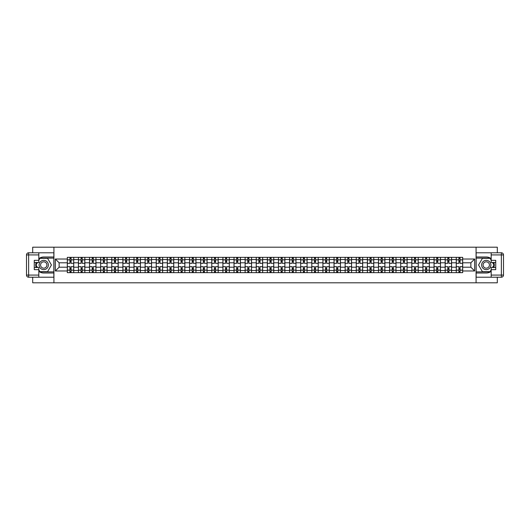 <?xml version="1.0" encoding="UTF-8"?>
<svg xmlns="http://www.w3.org/2000/svg" width="530" height="530" viewBox="0 0 530 530"><rect width="100%" height="100%" fill="white"/><g stroke="black" fill="none" stroke-linecap="round" stroke-linejoin="round"><path stroke-width="0.79" d="M32.694 277.216L32.694 282.808L497.306 282.808L497.306 277.216M497.306 252.784L497.306 247.192L32.694 247.192L32.694 252.784M78.433 272.659L78.433 259.514L73.73 259.514L73.73 272.659M73.73 259.514L73.73 257.341M78.433 259.514L78.433 257.341M84.84 257.341L84.84 272.659M89.543 272.659L89.543 257.341M95.957 257.341L95.957 272.659M100.66 272.659L100.66 257.341M107.067 257.341L107.067 272.659M111.77 272.659L111.77 257.341M118.183 257.341L118.183 272.659M122.88 272.659L122.88 257.341M129.293 257.341L129.293 272.659M133.997 272.659L133.997 257.341M140.41 257.341L140.41 272.659M145.107 272.659L145.107 257.341M151.52 257.341L151.52 272.659M156.224 272.659L156.224 257.341M162.63 257.341L162.63 272.659M167.334 272.659L167.334 257.341M173.747 257.341L173.747 272.659M178.444 272.659L178.444 257.341M184.857 257.341L184.857 272.659M189.561 272.659L189.561 257.341M195.974 257.341L195.974 272.659M200.671 272.659L200.671 257.341M207.084 257.341L207.084 272.659M211.788 272.659L211.788 257.341M218.194 257.341L218.194 272.659M222.898 272.659L222.898 257.341M229.311 257.341L229.311 272.659M234.015 272.659L234.015 257.341M240.421 257.341L240.421 272.659M245.125 272.659L245.125 257.341M251.538 257.341L251.538 272.659M256.235 272.659L256.235 257.341M262.648 257.341L262.648 272.659M267.352 272.659L267.352 257.341M273.765 257.341L273.765 272.659M278.462 272.659L278.462 257.341M284.875 257.341L284.875 272.659M289.579 272.659L289.579 257.341M295.985 257.341L295.985 272.659M300.689 272.659L300.689 257.341M307.102 257.341L307.102 272.659M311.806 272.659L311.806 257.341M318.212 257.341L318.212 272.659M322.916 272.659L322.916 257.341M329.329 257.341L329.329 272.659M334.026 272.659L334.026 257.341M340.439 257.341L340.439 272.659M345.143 272.659L345.143 257.341M351.556 257.341L351.556 272.659M356.253 272.659L356.253 257.341M362.666 257.341L362.666 272.659M367.369 272.659L367.369 257.341M373.776 257.341L373.776 272.659M378.48 272.659L378.48 257.341M384.893 257.341L384.893 272.659M389.59 272.659L389.59 257.341M396.003 257.341L396.003 272.659M400.707 272.659L400.707 257.341M407.119 257.341L407.119 272.659M411.817 272.659L411.817 257.341M418.23 257.341L418.23 272.659M422.933 272.659L422.933 257.341M429.34 257.341L429.34 272.659M434.043 272.659L434.043 257.341M440.457 257.341L440.457 272.659M445.16 272.659L445.16 257.341M451.567 257.341L451.567 272.659M456.27 272.659L456.27 257.341M456.27 267.206L451.567 267.206M445.16 267.206L440.457 267.206M434.043 267.206L429.34 267.206M422.933 267.206L418.23 267.206M411.817 267.206L407.119 267.206M400.707 267.206L396.003 267.206M389.59 267.206L384.893 267.206M378.48 267.206L373.776 267.206M367.369 267.206L362.666 267.206M356.253 267.206L351.556 267.206M345.143 267.206L340.439 267.206M334.026 267.206L329.329 267.206M322.916 267.206L318.212 267.206M311.806 267.206L307.102 267.206M300.689 267.206L295.985 267.206M289.579 267.206L284.875 267.206M278.462 267.206L273.765 267.206M267.352 267.206L262.648 267.206M256.235 267.206L251.538 267.206M245.125 267.206L240.421 267.206M234.015 267.206L229.311 267.206M222.898 267.206L218.194 267.206M211.788 267.206L207.084 267.206M200.671 267.206L195.974 267.206M189.561 267.206L184.857 267.206M178.444 267.206L173.747 267.206M167.334 267.206L162.63 267.206M156.224 267.206L151.52 267.206M145.107 267.206L140.41 267.206M133.997 267.206L129.293 267.206M122.88 267.206L118.183 267.206M111.77 267.206L107.067 267.206M100.66 267.206L95.957 267.206M89.543 267.206L84.84 267.206M78.433 267.206L73.73 267.206M456.27 262.794L451.567 262.794M445.16 262.794L440.457 262.794M434.043 262.794L429.34 262.794M422.933 262.794L418.23 262.794M411.817 262.794L407.119 262.794M400.707 262.794L396.003 262.794M389.59 262.794L384.893 262.794M378.48 262.794L373.776 262.794M367.369 262.794L362.666 262.794M356.253 262.794L351.556 262.794M345.143 262.794L340.439 262.794M334.026 262.794L329.329 262.794M322.916 262.794L318.212 262.794M311.806 262.794L307.102 262.794M300.689 262.794L295.985 262.794M289.579 262.794L284.875 262.794M278.462 262.794L273.765 262.794M267.352 262.794L262.648 262.794M256.235 262.794L251.538 262.794M245.125 262.794L240.421 262.794M234.015 262.794L229.311 262.794M222.898 262.794L218.194 262.794M211.788 262.794L207.084 262.794M200.671 262.794L195.974 262.794M189.561 262.794L184.857 262.794M178.444 262.794L173.747 262.794M167.334 262.794L162.63 262.794M156.224 262.794L151.52 262.794M145.107 262.794L140.41 262.794M133.997 262.794L129.293 262.794M122.88 262.794L118.183 262.794M111.77 262.794L107.067 262.794M100.66 262.794L95.957 262.794M89.543 262.794L84.84 262.794M78.433 262.794L73.73 262.794M59.128 267.206L67.317 267.206L67.317 262.794L59.128 262.794L59.128 267.206L55.352 270.982L55.352 259.018L67.317 259.018L67.317 262.794M462.683 262.794L462.683 267.206L470.872 267.206L470.872 262.794L462.683 262.794L462.683 257.341L67.317 257.341L67.317 259.018M462.683 259.018L474.648 259.018L474.648 270.982L462.683 270.982L462.683 267.206M67.317 267.206L67.317 272.659L462.683 272.659L462.683 270.982M67.317 270.982L55.352 270.982M476.072 282.808L476.072 247.192M53.928 282.808L53.928 247.192M71.093 271.592L69.953 271.592M69.953 258.408L71.093 258.408M82.21 271.592L81.07 271.592M81.07 258.408L82.21 258.408M93.32 271.592L92.18 271.592M92.18 258.408L93.32 258.408M104.43 271.592L103.29 271.592M103.29 258.408L104.43 258.408M115.547 271.592L114.407 271.592M114.407 258.408L115.547 258.408M126.657 271.592L125.517 271.592M125.517 258.408L126.657 258.408M137.774 271.592L136.634 271.592M136.634 258.408L137.774 258.408M148.884 271.592L147.744 271.592M147.744 258.408L148.884 258.408M160 271.592L158.854 271.592M158.854 258.408L160 258.408M171.11 271.592L169.971 271.592M169.971 258.408L171.11 258.408M182.221 271.592L181.081 271.592M181.081 258.408L182.221 258.408M193.337 271.592L192.198 271.592M192.198 258.408L193.337 258.408M204.448 271.592L203.308 271.592M203.308 258.408L204.448 258.408M215.564 271.592L214.425 271.592M214.425 258.408L215.564 258.408M226.674 271.592L225.535 271.592M225.535 258.408L226.674 258.408M237.785 271.592L236.645 271.592M236.645 258.408L237.785 258.408M248.901 271.592L247.762 271.592M247.762 258.408L248.901 258.408M260.011 271.592L258.872 271.592M258.872 258.408L260.011 258.408M271.128 271.592L269.989 271.592M269.989 258.408L271.128 258.408M282.238 271.592L281.099 271.592M281.099 258.408L282.238 258.408M293.355 271.592L292.215 271.592M292.215 258.408L293.355 258.408M304.465 271.592L303.326 271.592M303.326 258.408L304.465 258.408M315.575 271.592L314.436 271.592M314.436 258.408L315.575 258.408M326.692 271.592L325.552 271.592M325.552 258.408L326.692 258.408M337.802 271.592L336.663 271.592M336.663 258.408L337.802 258.408M348.919 271.592L347.779 271.592M347.779 258.408L348.919 258.408M360.029 271.592L358.889 271.592M358.889 258.408L360.029 258.408M371.146 271.592L370 271.592M370 258.408L371.146 258.408M382.256 271.592L381.116 271.592M381.116 258.408L382.256 258.408M393.366 271.592L392.226 271.592M392.226 258.408L393.366 258.408M404.483 271.592L403.343 271.592M403.343 258.408L404.483 258.408M415.593 271.592L414.453 271.592M414.453 258.408L415.593 258.408M426.71 271.592L425.57 271.592M425.57 258.408L426.71 258.408M437.82 271.592L436.68 271.592M436.68 258.408L437.82 258.408M448.93 271.592L447.79 271.592M447.79 258.408L448.93 258.408M460.047 271.592L458.907 271.592M458.907 258.408L460.047 258.408M55.352 259.018L59.128 262.794M470.872 267.206L474.648 270.982M470.872 262.794L474.648 259.018M73.697 272.659L73.697 263.324L71.093 263.324L71.093 257.341M69.953 257.341L69.953 263.324L67.356 263.324L67.356 257.341M73.697 263.324L73.697 257.341M67.356 272.659L67.356 266.676L69.953 266.676L69.953 272.659M71.093 272.659L71.093 266.676L73.697 266.676M69.953 261.76L71.093 261.76M67.356 266.676L67.356 263.324M71.093 268.24L69.953 268.24M71.093 271.731L69.953 271.731M69.953 269.167L71.093 269.167M71.093 260.833L69.953 260.833M69.953 258.269L71.093 258.269M38.822 271.327A8.016 8.016 0 0 0 43.738 273.016L53.855 273.016L53.855 277.216L28.64 277.216A2.14 2.14 0 0 1 26.5 275.083L26.5 254.917A2.14 2.14 0 0 1 28.64 252.784L38.822 252.784L38.822 262.469L34.264 262.469M38.822 252.784L53.855 252.784L53.855 256.984L43.738 256.984A8.016 8.016 0 0 0 38.822 258.673M36.133 262.469A8.016 8.016 0 0 0 36.133 267.531M53.855 273.016L53.855 256.984M34.264 267.531L38.822 267.531L38.822 277.216M38.822 260.336L34.264 260.336L34.264 269.664L38.822 269.664M53.855 258.123L39.77 258.123L38.822 259.766M38.822 270.234L39.77 271.877L53.855 271.877M37.259 262.469L35.801 265L37.259 267.531M491.177 258.673A8.016 8.016 0 0 0 486.262 256.984L476.145 256.984L476.145 252.784L501.36 252.784A2.14 2.14 0 0 1 503.5 254.917L503.5 275.083A2.14 2.14 0 0 1 501.36 277.216L491.177 277.216L491.177 267.531L495.735 267.531M491.177 277.216L476.145 277.216L476.145 273.016L486.262 273.016A8.016 8.016 0 0 0 491.177 271.327M493.867 267.531A8.016 8.016 0 0 0 493.867 262.469M476.145 256.984L476.145 273.016M495.735 262.469L491.177 262.469L491.177 252.784M491.177 269.664L495.735 269.664L495.735 260.336L491.177 260.336M476.145 271.877L490.23 271.877L491.177 270.234M491.177 259.766L490.23 258.123L476.145 258.123M492.741 267.531L494.199 265L492.741 262.469M39.107 265A4.631 4.631 0 0 0 43.738 269.631A4.631 4.631 0 0 0 48.369 265A4.631 4.631 0 0 0 43.738 260.369A4.631 4.631 0 0 0 39.107 265M40.572 265A3.167 3.167 0 0 0 43.738 268.167A3.167 3.167 0 0 0 46.912 265A3.167 3.167 0 0 0 43.738 261.833A3.167 3.167 0 0 0 40.572 265M38.822 260.19L39.896 258.342L47.587 258.342L51.43 265L47.587 271.658L39.896 271.658L38.822 269.81M37.511 267.531L36.047 265L37.511 262.469M481.631 265A4.631 4.631 0 0 0 486.262 269.631A4.631 4.631 0 0 0 490.893 265A4.631 4.631 0 0 0 486.262 260.369A4.631 4.631 0 0 0 481.631 265M483.088 265A3.167 3.167 0 0 0 486.262 268.167A3.167 3.167 0 0 0 489.428 265A3.167 3.167 0 0 0 486.262 261.833A3.167 3.167 0 0 0 483.088 265M491.177 269.81L490.104 271.658L482.413 271.658L478.57 265L482.413 258.342L490.104 258.342L491.177 260.19M492.489 262.469L493.953 265L492.489 267.531M84.807 272.659L84.807 263.324L82.21 263.324L82.21 257.341M81.07 257.341L81.07 263.324L78.466 263.324L78.466 257.341M84.807 263.324L84.807 257.341M78.466 272.659L78.466 266.676L81.07 266.676L81.07 272.659M82.21 272.659L82.21 266.676L84.807 266.676M81.07 261.76L82.21 261.76M78.466 266.676L78.466 263.324M82.21 268.24L81.07 268.24M82.21 271.731L81.07 271.731M81.07 269.167L82.21 269.167M82.21 260.833L81.07 260.833M81.07 258.269L82.21 258.269M95.917 272.659L95.917 263.324L93.32 263.324L93.32 257.341M92.18 257.341L92.18 263.324L89.583 263.324L89.583 257.341M95.917 263.324L95.917 257.341M89.583 272.659L89.583 266.676L92.18 266.676L92.18 272.659M93.32 272.659L93.32 266.676L95.917 266.676M92.18 261.76L93.32 261.76M89.583 266.676L89.583 263.324M93.32 268.24L92.18 268.24M93.32 271.731L92.18 271.731M92.18 269.167L93.32 269.167M93.32 260.833L92.18 260.833M92.18 258.269L93.32 258.269M107.034 272.659L107.034 263.324L104.43 263.324L104.43 257.341M103.29 257.341L103.29 263.324L100.693 263.324L100.693 257.341M107.034 263.324L107.034 257.341M100.693 272.659L100.693 266.676L103.29 266.676L103.29 272.659M104.43 272.659L104.43 266.676L107.034 266.676M103.29 261.76L104.43 261.76M100.693 266.676L100.693 263.324M104.43 268.24L103.29 268.24M104.43 271.731L103.29 271.731M103.29 269.167L104.43 269.167M104.43 260.833L103.29 260.833M103.29 258.269L104.43 258.269M118.144 272.659L118.144 263.324L115.547 263.324L115.547 257.341M114.407 257.341L114.407 263.324L111.803 263.324L111.803 257.341M118.144 263.324L118.144 257.341M111.803 272.659L111.803 266.676L114.407 266.676L114.407 272.659M115.547 272.659L115.547 266.676L118.144 266.676M114.407 261.76L115.547 261.76M111.803 266.676L111.803 263.324M115.547 268.24L114.407 268.24M115.547 271.731L114.407 271.731M114.407 269.167L115.547 269.167M115.547 260.833L114.407 260.833M114.407 258.269L115.547 258.269M129.26 272.659L129.26 263.324L126.657 263.324L126.657 257.341M125.517 257.341L125.517 263.324L122.92 263.324L122.92 257.341M129.26 263.324L129.26 257.341M122.92 272.659L122.92 266.676L125.517 266.676L125.517 272.659M126.657 272.659L126.657 266.676L129.26 266.676M125.517 261.76L126.657 261.76M122.92 266.676L122.92 263.324M126.657 268.24L125.517 268.24M126.657 271.731L125.517 271.731M125.517 269.167L126.657 269.167M126.657 260.833L125.517 260.833M125.517 258.269L126.657 258.269M140.37 272.659L140.37 263.324L137.774 263.324L137.774 257.341M136.634 257.341L136.634 263.324L134.03 263.324L134.03 257.341M140.37 263.324L140.37 257.341M134.03 272.659L134.03 266.676L136.634 266.676L136.634 272.659M137.774 272.659L137.774 266.676L140.37 266.676M136.634 261.76L137.774 261.76M134.03 266.676L134.03 263.324M137.774 268.24L136.634 268.24M137.774 271.731L136.634 271.731M136.634 269.167L137.774 269.167M137.774 260.833L136.634 260.833M136.634 258.269L137.774 258.269M151.487 272.659L151.487 263.324L148.884 263.324L148.884 257.341M147.744 257.341L147.744 263.324L145.147 263.324L145.147 257.341M151.487 263.324L151.487 257.341M145.147 272.659L145.147 266.676L147.744 266.676L147.744 272.659M148.884 272.659L148.884 266.676L151.487 266.676M147.744 261.76L148.884 261.76M145.147 266.676L145.147 263.324M148.884 268.24L147.744 268.24M148.884 271.731L147.744 271.731M147.744 269.167L148.884 269.167M148.884 260.833L147.744 260.833M147.744 258.269L148.884 258.269M162.597 272.659L162.597 263.324L160 263.324L160 257.341M158.854 257.341L158.854 263.324L156.257 263.324L156.257 257.341M162.597 263.324L162.597 257.341M156.257 272.659L156.257 266.676L158.854 266.676L158.854 272.659M160 272.659L160 266.676L162.597 266.676M158.854 261.76L160 261.76M156.257 266.676L156.257 263.324M160 268.24L158.854 268.24M160 271.731L158.854 271.731M158.854 269.167L160 269.167M160 260.833L158.854 260.833M158.854 258.269L160 258.269M173.707 272.659L173.707 263.324L171.11 263.324L171.11 257.341M169.971 257.341L169.971 263.324L167.367 263.324L167.367 257.341M173.707 263.324L173.707 257.341M167.367 272.659L167.367 266.676L169.971 266.676L169.971 272.659M171.11 272.659L171.11 266.676L173.707 266.676M169.971 261.76L171.11 261.76M167.367 266.676L167.367 263.324M171.11 268.24L169.971 268.24M171.11 271.731L169.971 271.731M169.971 269.167L171.11 269.167M171.11 260.833L169.971 260.833M169.971 258.269L171.11 258.269M184.824 272.659L184.824 263.324L182.221 263.324L182.221 257.341M181.081 257.341L181.081 263.324L178.484 263.324L178.484 257.341M184.824 263.324L184.824 257.341M178.484 272.659L178.484 266.676L181.081 266.676L181.081 272.659M182.221 272.659L182.221 266.676L184.824 266.676M181.081 261.76L182.221 261.76M178.484 266.676L178.484 263.324M182.221 268.24L181.081 268.24M182.221 271.731L181.081 271.731M181.081 269.167L182.221 269.167M182.221 260.833L181.081 260.833M181.081 258.269L182.221 258.269M195.934 272.659L195.934 263.324L193.337 263.324L193.337 257.341M192.198 257.341L192.198 263.324L189.594 263.324L189.594 257.341M195.934 263.324L195.934 257.341M189.594 272.659L189.594 266.676L192.198 266.676L192.198 272.659M193.337 272.659L193.337 266.676L195.934 266.676M192.198 261.76L193.337 261.76M189.594 266.676L189.594 263.324M193.337 268.24L192.198 268.24M193.337 271.731L192.198 271.731M192.198 269.167L193.337 269.167M193.337 260.833L192.198 260.833M192.198 258.269L193.337 258.269M207.051 272.659L207.051 263.324L204.448 263.324L204.448 257.341M203.308 257.341L203.308 263.324L200.711 263.324L200.711 257.341M207.051 263.324L207.051 257.341M200.711 272.659L200.711 266.676L203.308 266.676L203.308 272.659M204.448 272.659L204.448 266.676L207.051 266.676M203.308 261.76L204.448 261.76M200.711 266.676L200.711 263.324M204.448 268.24L203.308 268.24M204.448 271.731L203.308 271.731M203.308 269.167L204.448 269.167M204.448 260.833L203.308 260.833M203.308 258.269L204.448 258.269M218.161 272.659L218.161 263.324L215.564 263.324L215.564 257.341M214.425 257.341L214.425 263.324L211.821 263.324L211.821 257.341M218.161 263.324L218.161 257.341M211.821 272.659L211.821 266.676L214.425 266.676L214.425 272.659M215.564 272.659L215.564 266.676L218.161 266.676M214.425 261.76L215.564 261.76M211.821 266.676L211.821 263.324M215.564 268.24L214.425 268.24M215.564 271.731L214.425 271.731M214.425 269.167L215.564 269.167M215.564 260.833L214.425 260.833M214.425 258.269L215.564 258.269M229.278 272.659L229.278 263.324L226.674 263.324L226.674 257.341M225.535 257.341L225.535 263.324L222.938 263.324L222.938 257.341M229.278 263.324L229.278 257.341M222.938 272.659L222.938 266.676L225.535 266.676L225.535 272.659M226.674 272.659L226.674 266.676L229.278 266.676M225.535 261.76L226.674 261.76M222.938 266.676L222.938 263.324M226.674 268.24L225.535 268.24M226.674 271.731L225.535 271.731M225.535 269.167L226.674 269.167M226.674 260.833L225.535 260.833M225.535 258.269L226.674 258.269M240.388 272.659L240.388 263.324L237.785 263.324L237.785 257.341M236.645 257.341L236.645 263.324L234.048 263.324L234.048 257.341M240.388 263.324L240.388 257.341M234.048 272.659L234.048 266.676L236.645 266.676L236.645 272.659M237.785 272.659L237.785 266.676L240.388 266.676M236.645 261.76L237.785 261.76M234.048 266.676L234.048 263.324M237.785 268.24L236.645 268.24M237.785 271.731L236.645 271.731M236.645 269.167L237.785 269.167M237.785 260.833L236.645 260.833M236.645 258.269L237.785 258.269M251.498 272.659L251.498 263.324L248.901 263.324L248.901 257.341M247.762 257.341L247.762 263.324L245.158 263.324L245.158 257.341M251.498 263.324L251.498 257.341M245.158 272.659L245.158 266.676L247.762 266.676L247.762 272.659M248.901 272.659L248.901 266.676L251.498 266.676M247.762 261.76L248.901 261.76M245.158 266.676L245.158 263.324M248.901 268.24L247.762 268.24M248.901 271.731L247.762 271.731M247.762 269.167L248.901 269.167M248.901 260.833L247.762 260.833M247.762 258.269L248.901 258.269M262.615 272.659L262.615 263.324L260.011 263.324L260.011 257.341M258.872 257.341L258.872 263.324L256.275 263.324L256.275 257.341M262.615 263.324L262.615 257.341M256.275 272.659L256.275 266.676L258.872 266.676L258.872 272.659M260.011 272.659L260.011 266.676L262.615 266.676M258.872 261.76L260.011 261.76M256.275 266.676L256.275 263.324M260.011 268.24L258.872 268.24M260.011 271.731L258.872 271.731M258.872 269.167L260.011 269.167M260.011 260.833L258.872 260.833M258.872 258.269L260.011 258.269M273.725 272.659L273.725 263.324L271.128 263.324L271.128 257.341M269.989 257.341L269.989 263.324L267.385 263.324L267.385 257.341M273.725 263.324L273.725 257.341M267.385 272.659L267.385 266.676L269.989 266.676L269.989 272.659M271.128 272.659L271.128 266.676L273.725 266.676M269.989 261.76L271.128 261.76M267.385 266.676L267.385 263.324M271.128 268.24L269.989 268.24M271.128 271.731L269.989 271.731M269.989 269.167L271.128 269.167M271.128 260.833L269.989 260.833M269.989 258.269L271.128 258.269M284.842 272.659L284.842 263.324L282.238 263.324L282.238 257.341M281.099 257.341L281.099 263.324L278.502 263.324L278.502 257.341M284.842 263.324L284.842 257.341M278.502 272.659L278.502 266.676L281.099 266.676L281.099 272.659M282.238 272.659L282.238 266.676L284.842 266.676M281.099 261.76L282.238 261.76M278.502 266.676L278.502 263.324M282.238 268.24L281.099 268.24M282.238 271.731L281.099 271.731M281.099 269.167L282.238 269.167M282.238 260.833L281.099 260.833M281.099 258.269L282.238 258.269M295.952 272.659L295.952 263.324L293.355 263.324L293.355 257.341M292.215 257.341L292.215 263.324L289.612 263.324L289.612 257.341M295.952 263.324L295.952 257.341M289.612 272.659L289.612 266.676L292.215 266.676L292.215 272.659M293.355 272.659L293.355 266.676L295.952 266.676M292.215 261.76L293.355 261.76M289.612 266.676L289.612 263.324M293.355 268.24L292.215 268.24M293.355 271.731L292.215 271.731M292.215 269.167L293.355 269.167M293.355 260.833L292.215 260.833M292.215 258.269L293.355 258.269M307.062 272.659L307.062 263.324L304.465 263.324L304.465 257.341M303.326 257.341L303.326 263.324L300.722 263.324L300.722 257.341M307.062 263.324L307.062 257.341M300.722 272.659L300.722 266.676L303.326 266.676L303.326 272.659M304.465 272.659L304.465 266.676L307.062 266.676M303.326 261.76L304.465 261.76M300.722 266.676L300.722 263.324M304.465 268.24L303.326 268.24M304.465 271.731L303.326 271.731M303.326 269.167L304.465 269.167M304.465 260.833L303.326 260.833M303.326 258.269L304.465 258.269M318.179 272.659L318.179 263.324L315.575 263.324L315.575 257.341M314.436 257.341L314.436 263.324L311.839 263.324L311.839 257.341M318.179 263.324L318.179 257.341M311.839 272.659L311.839 266.676L314.436 266.676L314.436 272.659M315.575 272.659L315.575 266.676L318.179 266.676M314.436 261.76L315.575 261.76M311.839 266.676L311.839 263.324M315.575 268.24L314.436 268.24M315.575 271.731L314.436 271.731M314.436 269.167L315.575 269.167M315.575 260.833L314.436 260.833M314.436 258.269L315.575 258.269M329.289 272.659L329.289 263.324L326.692 263.324L326.692 257.341M325.552 257.341L325.552 263.324L322.949 263.324L322.949 257.341M329.289 263.324L329.289 257.341M322.949 272.659L322.949 266.676L325.552 266.676L325.552 272.659M326.692 272.659L326.692 266.676L329.289 266.676M325.552 261.76L326.692 261.76M322.949 266.676L322.949 263.324M326.692 268.24L325.552 268.24M326.692 271.731L325.552 271.731M325.552 269.167L326.692 269.167M326.692 260.833L325.552 260.833M325.552 258.269L326.692 258.269M340.406 272.659L340.406 263.324L337.802 263.324L337.802 257.341M336.663 257.341L336.663 263.324L334.066 263.324L334.066 257.341M340.406 263.324L340.406 257.341M334.066 272.659L334.066 266.676L336.663 266.676L336.663 272.659M337.802 272.659L337.802 266.676L340.406 266.676M336.663 261.76L337.802 261.76M334.066 266.676L334.066 263.324M337.802 268.24L336.663 268.24M337.802 271.731L336.663 271.731M336.663 269.167L337.802 269.167M337.802 260.833L336.663 260.833M336.663 258.269L337.802 258.269M351.516 272.659L351.516 263.324L348.919 263.324L348.919 257.341M347.779 257.341L347.779 263.324L345.176 263.324L345.176 257.341M351.516 263.324L351.516 257.341M345.176 272.659L345.176 266.676L347.779 266.676L347.779 272.659M348.919 272.659L348.919 266.676L351.516 266.676M347.779 261.76L348.919 261.76M345.176 266.676L345.176 263.324M348.919 268.24L347.779 268.24M348.919 271.731L347.779 271.731M347.779 269.167L348.919 269.167M348.919 260.833L347.779 260.833M347.779 258.269L348.919 258.269M362.633 272.659L362.633 263.324L360.029 263.324L360.029 257.341M358.889 257.341L358.889 263.324L356.292 263.324L356.292 257.341M362.633 263.324L362.633 257.341M356.292 272.659L356.292 266.676L358.889 266.676L358.889 272.659M360.029 272.659L360.029 266.676L362.633 266.676M358.889 261.76L360.029 261.76M356.292 266.676L356.292 263.324M360.029 268.24L358.889 268.24M360.029 271.731L358.889 271.731M358.889 269.167L360.029 269.167M360.029 260.833L358.889 260.833M358.889 258.269L360.029 258.269M373.743 272.659L373.743 263.324L371.146 263.324L371.146 257.341M370 257.341L370 263.324L367.403 263.324L367.403 257.341M373.743 263.324L373.743 257.341M367.403 272.659L367.403 266.676L370 266.676L370 272.659M371.146 272.659L371.146 266.676L373.743 266.676M370 261.76L371.146 261.76M367.403 266.676L367.403 263.324M371.146 268.24L370 268.24M371.146 271.731L370 271.731M370 269.167L371.146 269.167M371.146 260.833L370 260.833M370 258.269L371.146 258.269M384.853 272.659L384.853 263.324L382.256 263.324L382.256 257.341M381.116 257.341L381.116 263.324L378.513 263.324L378.513 257.341M384.853 263.324L384.853 257.341M378.513 272.659L378.513 266.676L381.116 266.676L381.116 272.659M382.256 272.659L382.256 266.676L384.853 266.676M381.116 261.76L382.256 261.76M378.513 266.676L378.513 263.324M382.256 268.24L381.116 268.24M382.256 271.731L381.116 271.731M381.116 269.167L382.256 269.167M382.256 260.833L381.116 260.833M381.116 258.269L382.256 258.269M395.97 272.659L395.97 263.324L393.366 263.324L393.366 257.341M392.226 257.341L392.226 263.324L389.63 263.324L389.63 257.341M395.97 263.324L395.97 257.341M389.63 272.659L389.63 266.676L392.226 266.676L392.226 272.659M393.366 272.659L393.366 266.676L395.97 266.676M392.226 261.76L393.366 261.76M389.63 266.676L389.63 263.324M393.366 268.24L392.226 268.24M393.366 271.731L392.226 271.731M392.226 269.167L393.366 269.167M393.366 260.833L392.226 260.833M392.226 258.269L393.366 258.269M407.08 272.659L407.08 263.324L404.483 263.324L404.483 257.341M403.343 257.341L403.343 263.324L400.74 263.324L400.74 257.341M407.08 263.324L407.08 257.341M400.74 272.659L400.74 266.676L403.343 266.676L403.343 272.659M404.483 272.659L404.483 266.676L407.08 266.676M403.343 261.76L404.483 261.76M400.74 266.676L400.74 263.324M404.483 268.24L403.343 268.24M404.483 271.731L403.343 271.731M403.343 269.167L404.483 269.167M404.483 260.833L403.343 260.833M403.343 258.269L404.483 258.269M418.197 272.659L418.197 263.324L415.593 263.324L415.593 257.341M414.453 257.341L414.453 263.324L411.856 263.324L411.856 257.341M418.197 263.324L418.197 257.341M411.856 272.659L411.856 266.676L414.453 266.676L414.453 272.659M415.593 272.659L415.593 266.676L418.197 266.676M414.453 261.76L415.593 261.76M411.856 266.676L411.856 263.324M415.593 268.24L414.453 268.24M415.593 271.731L414.453 271.731M414.453 269.167L415.593 269.167M415.593 260.833L414.453 260.833M414.453 258.269L415.593 258.269M429.307 272.659L429.307 263.324L426.71 263.324L426.71 257.341M425.57 257.341L425.57 263.324L422.966 263.324L422.966 257.341M429.307 263.324L429.307 257.341M422.966 272.659L422.966 266.676L425.57 266.676L425.57 272.659M426.71 272.659L426.71 266.676L429.307 266.676M425.57 261.76L426.71 261.76M422.966 266.676L422.966 263.324M426.71 268.24L425.57 268.24M426.71 271.731L425.57 271.731M425.57 269.167L426.71 269.167M426.71 260.833L425.57 260.833M425.57 258.269L426.71 258.269M440.417 272.659L440.417 263.324L437.82 263.324L437.82 257.341M436.68 257.341L436.68 263.324L434.083 263.324L434.083 257.341M440.417 263.324L440.417 257.341M434.083 272.659L434.083 266.676L436.68 266.676L436.68 272.659M437.82 272.659L437.82 266.676L440.417 266.676M436.68 261.76L437.82 261.76M434.083 266.676L434.083 263.324M437.82 268.24L436.68 268.24M437.82 271.731L436.68 271.731M436.68 269.167L437.82 269.167M437.82 260.833L436.68 260.833M436.68 258.269L437.82 258.269M451.533 272.659L451.533 263.324L448.93 263.324L448.93 257.341M447.79 257.341L447.79 263.324L445.193 263.324L445.193 257.341M451.533 263.324L451.533 257.341M445.193 272.659L445.193 266.676L447.79 266.676L447.79 272.659M448.93 272.659L448.93 266.676L451.533 266.676M447.79 261.76L448.93 261.76M445.193 266.676L445.193 263.324M448.93 268.24L447.79 268.24M448.93 271.731L447.79 271.731M447.79 269.167L448.93 269.167M448.93 260.833L447.79 260.833M447.79 258.269L448.93 258.269M462.644 272.659L462.644 263.324L460.047 263.324L460.047 257.341M458.907 257.341L458.907 263.324L456.303 263.324L456.303 257.341M462.644 263.324L462.644 257.341M456.303 272.659L456.303 266.676L458.907 266.676L458.907 272.659M460.047 272.659L460.047 266.676L462.644 266.676M458.907 261.76L460.047 261.76M456.303 266.676L456.303 263.324M460.047 268.24L458.907 268.24M460.047 271.731L458.907 271.731M458.907 269.167L460.047 269.167M460.047 260.833L458.907 260.833M458.907 258.269L460.047 258.269M445.16 259.514L440.457 259.514M434.043 259.514L429.34 259.514M422.933 259.514L418.23 259.514M411.817 259.514L407.119 259.514M400.707 259.514L396.003 259.514M389.59 259.514L384.893 259.514M378.48 259.514L373.776 259.514M367.369 259.514L362.666 259.514M356.253 259.514L351.556 259.514M345.143 259.514L340.439 259.514M334.026 259.514L329.329 259.514M322.916 259.514L318.212 259.514M311.806 259.514L307.102 259.514M300.689 259.514L295.985 259.514M289.579 259.514L284.875 259.514M278.462 259.514L273.765 259.514M267.352 259.514L262.648 259.514M256.235 259.514L251.538 259.514M245.125 259.514L240.421 259.514M234.015 259.514L229.311 259.514M222.898 259.514L218.194 259.514M211.788 259.514L207.084 259.514M200.671 259.514L195.974 259.514M189.561 259.514L184.857 259.514M178.444 259.514L173.747 259.514M167.334 259.514L162.63 259.514M156.224 259.514L151.52 259.514M145.107 259.514L140.41 259.514M133.997 259.514L129.293 259.514M122.88 259.514L118.183 259.514M111.77 259.514L107.067 259.514M100.66 259.514L95.957 259.514M89.543 259.514L84.84 259.514M456.27 259.514L451.567 259.514M445.16 270.485L440.457 270.485M434.043 270.485L429.34 270.485M422.933 270.485L418.23 270.485M411.817 270.485L407.119 270.485M400.707 270.485L396.003 270.485M389.59 270.485L384.893 270.485M378.48 270.485L373.776 270.485M367.369 270.485L362.666 270.485M356.253 270.485L351.556 270.485M345.143 270.485L340.439 270.485M334.026 270.485L329.329 270.485M322.916 270.485L318.212 270.485M311.806 270.485L307.102 270.485M300.689 270.485L295.985 270.485M289.579 270.485L284.875 270.485M278.462 270.485L273.765 270.485M267.352 270.485L262.648 270.485M256.235 270.485L251.538 270.485M245.125 270.485L240.421 270.485M234.015 270.485L229.311 270.485M222.898 270.485L218.194 270.485M211.788 270.485L207.084 270.485M200.671 270.485L195.974 270.485M189.561 270.485L184.857 270.485M178.444 270.485L173.747 270.485M167.334 270.485L162.63 270.485M156.224 270.485L151.52 270.485M145.107 270.485L140.41 270.485M133.997 270.485L129.293 270.485M122.88 270.485L118.183 270.485M111.77 270.485L107.067 270.485M100.66 270.485L95.957 270.485M89.543 270.485L84.84 270.485M78.433 270.485L73.73 270.485M456.27 270.485L451.567 270.485M73.697 259.799L71.093 259.799M69.953 259.799L67.356 259.799M69.953 259.892L67.356 259.892M69.953 270.108L67.356 270.108M69.953 270.201L67.356 270.201M73.697 270.201L71.093 270.201M73.697 259.892L71.093 259.892M73.697 270.108L71.093 270.108M38.822 254.917L28.64 254.917L28.64 275.083L38.822 275.083M26.5 254.917L28.64 254.917L28.64 252.784M28.64 277.216L28.64 275.083L26.5 275.083M491.177 275.083L501.36 275.083L501.36 254.917L491.177 254.917M503.5 275.083L501.36 275.083L501.36 277.216M501.36 252.784L501.36 254.917L503.5 254.917M84.807 259.799L82.21 259.799M81.07 259.799L78.466 259.799M81.07 259.892L78.466 259.892M81.07 270.108L78.466 270.108M81.07 270.201L78.466 270.201M84.807 270.201L82.21 270.201M84.807 259.892L82.21 259.892M84.807 270.108L82.21 270.108M95.917 259.799L93.32 259.799M92.18 259.799L89.583 259.799M92.18 259.892L89.583 259.892M92.18 270.108L89.583 270.108M92.18 270.201L89.583 270.201M95.917 270.201L93.32 270.201M95.917 259.892L93.32 259.892M95.917 270.108L93.32 270.108M107.034 259.799L104.43 259.799M103.29 259.799L100.693 259.799M103.29 259.892L100.693 259.892M103.29 270.108L100.693 270.108M103.29 270.201L100.693 270.201M107.034 270.201L104.43 270.201M107.034 259.892L104.43 259.892M107.034 270.108L104.43 270.108M118.144 259.799L115.547 259.799M114.407 259.799L111.803 259.799M114.407 259.892L111.803 259.892M114.407 270.108L111.803 270.108M114.407 270.201L111.803 270.201M118.144 270.201L115.547 270.201M118.144 259.892L115.547 259.892M118.144 270.108L115.547 270.108M129.26 259.799L126.657 259.799M125.517 259.799L122.92 259.799M125.517 259.892L122.92 259.892M125.517 270.108L122.92 270.108M125.517 270.201L122.92 270.201M129.26 270.201L126.657 270.201M129.26 259.892L126.657 259.892M129.26 270.108L126.657 270.108M140.37 259.799L137.774 259.799M136.634 259.799L134.03 259.799M136.634 259.892L134.03 259.892M136.634 270.108L134.03 270.108M136.634 270.201L134.03 270.201M140.37 270.201L137.774 270.201M140.37 259.892L137.774 259.892M140.37 270.108L137.774 270.108M151.487 259.799L148.884 259.799M147.744 259.799L145.147 259.799M147.744 259.892L145.147 259.892M147.744 270.108L145.147 270.108M147.744 270.201L145.147 270.201M151.487 270.201L148.884 270.201M151.487 259.892L148.884 259.892M151.487 270.108L148.884 270.108M162.597 259.799L160 259.799M158.854 259.799L156.257 259.799M158.854 259.892L156.257 259.892M158.854 270.108L156.257 270.108M158.854 270.201L156.257 270.201M162.597 270.201L160 270.201M162.597 259.892L160 259.892M162.597 270.108L160 270.108M173.707 259.799L171.11 259.799M169.971 259.799L167.367 259.799M169.971 259.892L167.367 259.892M169.971 270.108L167.367 270.108M169.971 270.201L167.367 270.201M173.707 270.201L171.11 270.201M173.707 259.892L171.11 259.892M173.707 270.108L171.11 270.108M184.824 259.799L182.221 259.799M181.081 259.799L178.484 259.799M181.081 259.892L178.484 259.892M181.081 270.108L178.484 270.108M181.081 270.201L178.484 270.201M184.824 270.201L182.221 270.201M184.824 259.892L182.221 259.892M184.824 270.108L182.221 270.108M195.934 259.799L193.337 259.799M192.198 259.799L189.594 259.799M192.198 259.892L189.594 259.892M192.198 270.108L189.594 270.108M192.198 270.201L189.594 270.201M195.934 270.201L193.337 270.201M195.934 259.892L193.337 259.892M195.934 270.108L193.337 270.108M207.051 259.799L204.448 259.799M203.308 259.799L200.711 259.799M203.308 259.892L200.711 259.892M203.308 270.108L200.711 270.108M203.308 270.201L200.711 270.201M207.051 270.201L204.448 270.201M207.051 259.892L204.448 259.892M207.051 270.108L204.448 270.108M218.161 259.799L215.564 259.799M214.425 259.799L211.821 259.799M214.425 259.892L211.821 259.892M214.425 270.108L211.821 270.108M214.425 270.201L211.821 270.201M218.161 270.201L215.564 270.201M218.161 259.892L215.564 259.892M218.161 270.108L215.564 270.108M229.278 259.799L226.674 259.799M225.535 259.799L222.938 259.799M225.535 259.892L222.938 259.892M225.535 270.108L222.938 270.108M225.535 270.201L222.938 270.201M229.278 270.201L226.674 270.201M229.278 259.892L226.674 259.892M229.278 270.108L226.674 270.108M240.388 259.799L237.785 259.799M236.645 259.799L234.048 259.799M236.645 259.892L234.048 259.892M236.645 270.108L234.048 270.108M236.645 270.201L234.048 270.201M240.388 270.201L237.785 270.201M240.388 259.892L237.785 259.892M240.388 270.108L237.785 270.108M251.498 259.799L248.901 259.799M247.762 259.799L245.158 259.799M247.762 259.892L245.158 259.892M247.762 270.108L245.158 270.108M247.762 270.201L245.158 270.201M251.498 270.201L248.901 270.201M251.498 259.892L248.901 259.892M251.498 270.108L248.901 270.108M262.615 259.799L260.011 259.799M258.872 259.799L256.275 259.799M258.872 259.892L256.275 259.892M258.872 270.108L256.275 270.108M258.872 270.201L256.275 270.201M262.615 270.201L260.011 270.201M262.615 259.892L260.011 259.892M262.615 270.108L260.011 270.108M273.725 259.799L271.128 259.799M269.989 259.799L267.385 259.799M269.989 259.892L267.385 259.892M269.989 270.108L267.385 270.108M269.989 270.201L267.385 270.201M273.725 270.201L271.128 270.201M273.725 259.892L271.128 259.892M273.725 270.108L271.128 270.108M284.842 259.799L282.238 259.799M281.099 259.799L278.502 259.799M281.099 259.892L278.502 259.892M281.099 270.108L278.502 270.108M281.099 270.201L278.502 270.201M284.842 270.201L282.238 270.201M284.842 259.892L282.238 259.892M284.842 270.108L282.238 270.108M295.952 259.799L293.355 259.799M292.215 259.799L289.612 259.799M292.215 259.892L289.612 259.892M292.215 270.108L289.612 270.108M292.215 270.201L289.612 270.201M295.952 270.201L293.355 270.201M295.952 259.892L293.355 259.892M295.952 270.108L293.355 270.108M307.062 259.799L304.465 259.799M303.326 259.799L300.722 259.799M303.326 259.892L300.722 259.892M303.326 270.108L300.722 270.108M303.326 270.201L300.722 270.201M307.062 270.201L304.465 270.201M307.062 259.892L304.465 259.892M307.062 270.108L304.465 270.108M318.179 259.799L315.575 259.799M314.436 259.799L311.839 259.799M314.436 259.892L311.839 259.892M314.436 270.108L311.839 270.108M314.436 270.201L311.839 270.201M318.179 270.201L315.575 270.201M318.179 259.892L315.575 259.892M318.179 270.108L315.575 270.108M329.289 259.799L326.692 259.799M325.552 259.799L322.949 259.799M325.552 259.892L322.949 259.892M325.552 270.108L322.949 270.108M325.552 270.201L322.949 270.201M329.289 270.201L326.692 270.201M329.289 259.892L326.692 259.892M329.289 270.108L326.692 270.108M340.406 259.799L337.802 259.799M336.663 259.799L334.066 259.799M336.663 259.892L334.066 259.892M336.663 270.108L334.066 270.108M336.663 270.201L334.066 270.201M340.406 270.201L337.802 270.201M340.406 259.892L337.802 259.892M340.406 270.108L337.802 270.108M351.516 259.799L348.919 259.799M347.779 259.799L345.176 259.799M347.779 259.892L345.176 259.892M347.779 270.108L345.176 270.108M347.779 270.201L345.176 270.201M351.516 270.201L348.919 270.201M351.516 259.892L348.919 259.892M351.516 270.108L348.919 270.108M362.633 259.799L360.029 259.799M358.889 259.799L356.292 259.799M358.889 259.892L356.292 259.892M358.889 270.108L356.292 270.108M358.889 270.201L356.292 270.201M362.633 270.201L360.029 270.201M362.633 259.892L360.029 259.892M362.633 270.108L360.029 270.108M373.743 259.799L371.146 259.799M370 259.799L367.403 259.799M370 259.892L367.403 259.892M370 270.108L367.403 270.108M370 270.201L367.403 270.201M373.743 270.201L371.146 270.201M373.743 259.892L371.146 259.892M373.743 270.108L371.146 270.108M384.853 259.799L382.256 259.799M381.116 259.799L378.513 259.799M381.116 259.892L378.513 259.892M381.116 270.108L378.513 270.108M381.116 270.201L378.513 270.201M384.853 270.201L382.256 270.201M384.853 259.892L382.256 259.892M384.853 270.108L382.256 270.108M395.97 259.799L393.366 259.799M392.226 259.799L389.63 259.799M392.226 259.892L389.63 259.892M392.226 270.108L389.63 270.108M392.226 270.201L389.63 270.201M395.97 270.201L393.366 270.201M395.97 259.892L393.366 259.892M395.97 270.108L393.366 270.108M407.08 259.799L404.483 259.799M403.343 259.799L400.74 259.799M403.343 259.892L400.74 259.892M403.343 270.108L400.74 270.108M403.343 270.201L400.74 270.201M407.08 270.201L404.483 270.201M407.08 259.892L404.483 259.892M407.08 270.108L404.483 270.108M418.197 259.799L415.593 259.799M414.453 259.799L411.856 259.799M414.453 259.892L411.856 259.892M414.453 270.108L411.856 270.108M414.453 270.201L411.856 270.201M418.197 270.201L415.593 270.201M418.197 259.892L415.593 259.892M418.197 270.108L415.593 270.108M429.307 259.799L426.71 259.799M425.57 259.799L422.966 259.799M425.57 259.892L422.966 259.892M425.57 270.108L422.966 270.108M425.57 270.201L422.966 270.201M429.307 270.201L426.71 270.201M429.307 259.892L426.71 259.892M429.307 270.108L426.71 270.108M440.417 259.799L437.82 259.799M436.68 259.799L434.083 259.799M436.68 259.892L434.083 259.892M436.68 270.108L434.083 270.108M436.68 270.201L434.083 270.201M440.417 270.201L437.82 270.201M440.417 259.892L437.82 259.892M440.417 270.108L437.82 270.108M451.533 259.799L448.93 259.799M447.79 259.799L445.193 259.799M447.79 259.892L445.193 259.892M447.79 270.108L445.193 270.108M447.79 270.201L445.193 270.201M451.533 270.201L448.93 270.201M451.533 259.892L448.93 259.892M451.533 270.108L448.93 270.108M462.644 259.799L460.047 259.799M458.907 259.799L456.303 259.799M458.907 259.892L456.303 259.892M458.907 270.108L456.303 270.108M458.907 270.201L456.303 270.201M462.644 270.201L460.047 270.201M462.644 259.892L460.047 259.892M462.644 270.108L460.047 270.108"/></g></svg>
